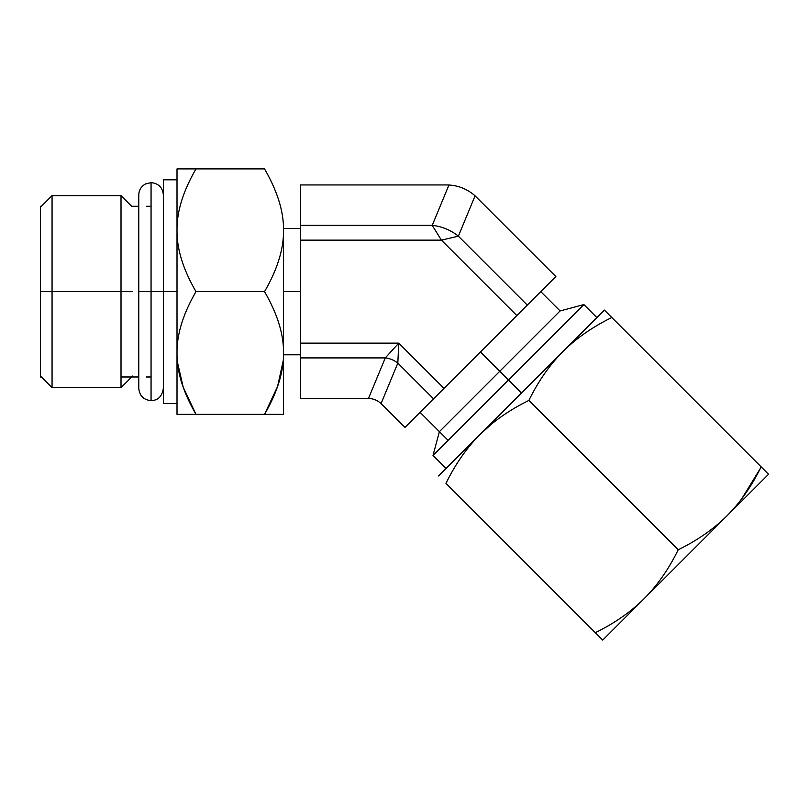 <?xml version="1.0" encoding="UTF-8"?>
<svg xmlns="http://www.w3.org/2000/svg" width="809" height="809" viewBox="0 0 809 809"><rect width="100%" height="100%" fill="white"/><g stroke="black" fill="none" stroke-linecap="round" stroke-linejoin="round"><path stroke-width="1.21" d="M433.128 226.803L441.411 240.131L458.359 236.177L527.306 305.114L555.874 276.547L516.85 315.571L441.411 240.131L458.359 236.177A42.675 36.193 -157.5 0 0 432.228 225.357L448.944 185.008C458.875 185.655 467.592 189.266 475.075 195.839L555.874 276.547L475.075 195.839L458.359 236.177A42.675 36.193 -157.5 0 0 432.228 225.357L441.411 240.131L300.594 240.131L441.411 240.131L300.594 240.131L300.594 225.357L432.228 225.357L300.594 225.357L432.228 225.357L300.594 225.357L300.594 184.948L446.598 184.948L300.594 184.948L300.594 398.321L368.53 398.352L385.286 357.912L300.594 357.912L300.594 343.127L398.756 343.127L444.02 388.401L516.85 315.571L441.411 240.131L516.85 315.571L404.996 427.425L433.563 398.847L397.826 363.11L398.756 343.127L385.286 357.912L300.594 357.912L300.594 398.321L368.53 398.352C373.303 398.655 377.479 400.384 381.079 403.549L404.996 427.425L381.079 403.549C377.479 400.384 373.303 398.655 368.53 398.352L385.286 357.912L398.756 343.127L397.907 361.401L398.756 343.127L444.02 388.401L433.563 398.847L397.826 363.11L381.079 403.549L397.826 363.11A20.488 17.373 22.5 0 0 385.286 357.912L398.756 343.127L397.826 363.11A20.488 17.373 22.5 0 0 385.286 357.912M385.286 357.902L389.453 353.341M398.756 343.127L300.594 343.127L300.594 240.131L441.067 240.131M449.511 238.24L441.411 240.131L516.85 315.571L527.306 305.114L458.359 236.177L475.075 195.839C467.592 189.266 458.875 185.655 448.944 185.008L446.598 184.948L448.944 185.008L432.228 225.357M441.411 240.131L437.032 233.083M540.786 291.634L560.101 310.949L499.75 371.301L480.435 351.986L499.75 371.301L560.101 310.949L540.786 291.634L560.101 310.949L583.896 304.568L508.457 380.008L499.75 371.301L439.398 431.652L499.75 371.301L508.457 380.008L583.896 304.568L596.911 317.583M521.471 393.022L508.457 380.008L433.017 455.447L508.457 380.008L521.471 393.022M480.01 434.484L438.549 475.945L480.01 434.484L491.882 423.785L480.01 434.484C466.763 447.812 455.406 464.093 445.961 483.347L595.303 632.689C614.557 623.243 630.848 611.887 644.166 598.64L602.705 640.101L445.961 483.347C455.406 464.093 466.763 447.812 480.01 434.484L562.933 351.561L480.01 434.484C493.338 421.226 509.63 409.88 528.884 400.425L678.225 549.766C697.479 540.321 713.76 528.965 727.089 515.717L644.166 598.64C657.424 585.311 668.77 569.02 678.225 549.766L528.884 400.425C509.63 409.88 493.338 421.226 480.01 434.484M604.394 310.1L562.933 351.561C576.261 338.314 592.542 326.957 611.806 317.502L768.55 474.256L727.089 515.717C740.346 502.389 751.692 486.098 761.148 466.844L611.806 317.502C592.552 326.957 576.261 338.304 562.933 351.561C549.685 364.889 538.329 381.17 528.884 400.425C538.329 381.17 549.685 364.889 562.933 351.561L604.394 310.1L611.806 317.502C592.552 326.957 576.261 338.304 562.933 351.561C576.261 338.314 592.542 326.957 611.806 317.502L604.394 310.1M760.207 468.694L741.802 498.688L760.207 468.694M602.705 640.101L595.303 632.689C614.557 623.243 630.848 611.887 644.166 598.64L602.705 640.101M644.166 598.64C657.424 585.311 668.77 569.02 678.225 549.766C697.479 540.321 713.76 528.965 727.089 515.717L644.166 598.64M727.089 515.717C740.346 502.389 751.692 486.098 761.148 466.844L768.55 474.256L727.089 515.717M283.524 414.37L283.524 230.262C283.757 211.614 277.426 191.157 264.533 168.899L196 168.899C183.107 191.157 176.777 211.614 177.009 230.262L177.009 168.899L264.533 168.899C277.426 191.157 283.757 211.614 283.524 230.262L283.524 352.997C283.757 334.35 277.426 313.892 264.533 291.634L196 291.634C183.107 313.892 176.777 334.35 177.009 352.997L177.009 230.262C176.777 248.919 183.107 269.377 196 291.634L264.533 291.634C277.426 269.377 283.757 248.919 283.524 230.262C283.757 248.919 277.426 269.377 264.533 291.634C277.426 313.892 283.757 334.35 283.524 352.997L283.524 414.37L196 414.37L183.238 387.289L177.495 362.483L183.238 387.289L196 414.37L177.009 414.37L177.009 352.997C176.777 371.655 183.107 392.112 196 414.37L264.533 414.37C277.426 392.112 283.757 371.655 283.524 352.997C283.757 371.655 277.426 392.112 264.533 414.37L277.608 386.409L283.19 360.804L277.608 386.409L264.533 414.37L283.524 414.37M300.594 291.634L283.524 291.634L300.594 291.634M163.357 206.285L163.357 291.634L177.009 291.634L163.357 291.634L163.357 179.82L177.009 179.82M132.625 291.634L121.016 291.634L121.016 195.616L121.016 291.634L52.059 291.634L52.059 195.616L52.059 291.634L40.45 291.634L132.625 291.634M177.009 403.438L163.357 403.438L163.357 291.634L138.774 291.634L151.061 291.634L151.061 182.642L151.061 400.627L151.061 291.634L163.357 291.634M40.45 376.043L52.059 387.653L52.059 291.634L52.059 387.653L121.016 387.653L121.016 291.634L121.016 387.653L132.625 376.043M177.009 230.262C176.777 248.919 183.107 269.377 196 291.634C183.107 313.892 176.777 334.35 177.009 352.997L177.009 168.899L196 168.899C183.107 191.157 176.777 211.614 177.009 230.262M177.009 414.37L177.009 352.997C176.777 371.655 183.107 392.112 196 414.37L177.009 414.37M448.105 440.359L420.083 412.337L448.105 440.359M40.45 376.984L41.39 376.984L40.45 376.984L40.45 206.285M131.685 206.285L138.774 206.285L131.685 206.285L121.016 195.616L52.059 195.616L41.39 206.285M151.061 376.984L146.348 376.984M138.774 376.984L121.016 376.984L138.774 376.984M151.061 206.285L146.348 206.285M420.083 412.337L439.398 431.652L433.017 455.447L446.032 468.462M300.594 228.472L283.524 228.472M300.594 354.787L283.524 354.787M163.357 194.929C162.619 187.466 158.524 183.37 151.061 182.642L145.66 183.896C141.262 186.262 138.966 189.943 138.774 194.929L138.774 388.33C139.502 395.803 143.597 399.899 151.061 400.627C155.166 400.384 161.598 399.403 163.357 388.33"/></g></svg>
